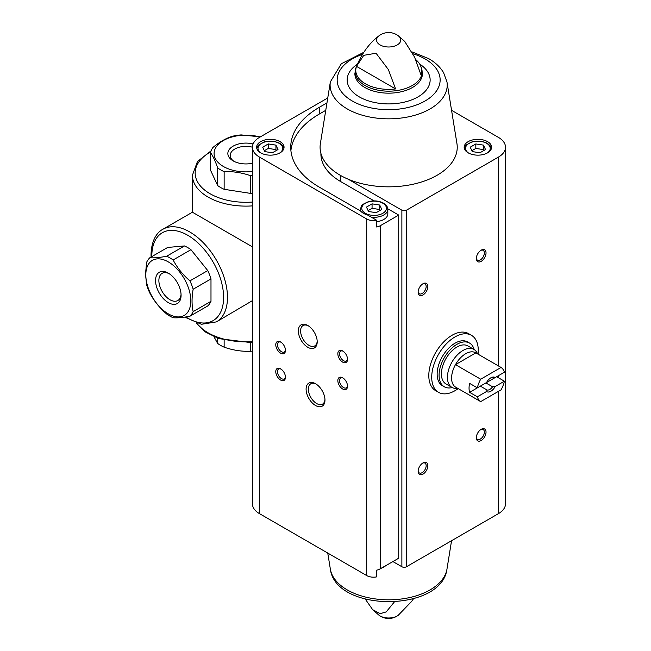 <?xml version="1.0" encoding="UTF-8"?>
<svg xmlns="http://www.w3.org/2000/svg" width="651" height="651" viewBox="0 0 651 651"><rect width="100%" height="100%" fill="white"/><g stroke="black" fill="none" stroke-linecap="round" stroke-linejoin="round"><path stroke-width="0.98" d="M145.49 274.193L146.613 262.345A35.659 20.588 60 0 1 149.852 257.739C153.937 258.097 159.536 257.601 166.648 256.242A35.659 20.588 60 0 1 173.125 259.977C177.21 267.756 182.809 274.722 189.921 280.874A35.659 20.588 60 0 1 193.16 289.223C191.687 297.54 191.687 305.002 193.16 311.617A35.659 20.588 60 0 1 189.921 316.231C182.874 317.582 177.275 318.079 173.125 317.729A35.659 20.588 60 0 1 166.648 313.985C159.601 307.915 154.002 300.949 149.852 293.088A35.659 20.588 60 0 1 146.613 284.747L145.49 274.193M145.816 274.901A31.818 18.374 60 0 1 179.57 271.882A31.818 18.374 60 0 1 179.57 316.882A31.818 18.374 60 0 1 145.816 274.901M189.921 280.874L207.75 270.58A35.659 20.588 60 0 1 210.989 278.929L193.16 289.223M173.125 259.977L190.955 249.683A35.659 20.588 60 0 0 184.477 245.948L167.681 247.445L149.852 257.739M166.648 256.242L184.477 245.948M193.16 311.617L210.989 301.323A35.659 20.588 60 0 1 207.75 305.937L189.921 316.231M252.409 171.49A31.818 18.374 180 0 1 214.342 151.178A31.818 18.374 180 0 1 260.05 137.052M252.409 175.558A35.659 20.588 180 0 1 250.635 175.729C241.855 172.661 233.017 171.294 224.139 171.628A35.659 20.588 180 0 1 217.662 167.885C215.302 161.106 212.942 156.012 210.558 152.586A35.659 20.588 180 0 1 212.926 147.484C219.387 142.048 225.856 138.313 232.326 136.287A35.659 20.588 180 0 1 241.171 134.912L260.376 136.865M250.635 175.729L250.635 193.404A35.659 20.588 180 0 0 252.409 193.233M224.139 171.628L224.139 189.303A35.659 20.588 180 0 1 217.662 185.559L217.662 167.885M210.558 152.586L210.558 170.261L217.662 185.559M252.409 351.117A35.659 20.588 180 0 1 250.635 351.28C241.855 351.63 233.017 350.262 224.139 347.178A35.659 20.588 180 0 1 217.662 343.443L213.943 336.73M250.635 342.874L250.635 351.28M224.139 340.261L224.139 347.178M217.662 338.227L217.662 343.443M252.409 246.851L192.411 212.218L192.411 175.233A53.488 30.882 180 0 0 252.409 205.887M252.409 300.64L216.401 321.895A53.488 30.882 60 0 0 216.401 260.131A53.488 30.882 60 0 0 162.913 229.25L192.411 212.218M252.409 163.23A18.041 10.416 180 0 1 233.139 160.878A18.041 10.416 180 0 1 230.983 147.647A18.041 10.416 180 0 1 253.093 143.952M224.139 189.303L250.635 193.404M155.556 280.524A18.041 10.416 60 0 1 168.316 273.151A18.041 10.416 60 0 1 181.076 295.253A18.041 10.416 60 0 1 168.316 302.625A18.041 10.416 60 0 1 155.556 280.524M207.75 270.58L190.955 249.683M210.989 301.323L210.989 278.929M234.035 161.358A15.697 9.065 180 0 1 230.21 155.426A15.697 9.065 180 0 1 252.409 147.183M181.051 294.244A15.697 9.065 60 0 1 177.829 300.526A15.697 9.065 60 0 1 165.728 296.319A15.697 9.065 60 0 1 158.877 280.524A15.697 9.065 60 0 1 162.132 273.339A15.697 9.065 60 0 1 169.179 273.689M458.166 388.606A32.916 19.001 -60 0 1 438.53 392.317L435.625 390.641A32.916 19.001 -60 0 1 435.625 352.63A32.916 19.001 -60 0 1 468.541 333.629L471.446 335.306A32.916 19.001 -60 0 1 478.046 354.168M326.957 102.907L319.413 107.26A97.927 56.539 0 0 0 290.728 147.24A97.927 56.539 0 0 0 319.413 187.211L360.548 210.965A15.087 8.707 180 0 0 367.498 214.976L376.717 220.298L376.717 227.02A9.602 5.542 0 0 0 380.29 225.718L398.713 215.082L398.713 558.2L380.29 568.836A9.602 5.542 0 0 1 376.717 570.138L376.717 576.859A9.602 5.542 0 0 1 366.708 575.557L259.48 513.647A24.136 13.94 0 0 1 252.409 503.793L252.409 147.24A24.136 13.94 0 0 0 259.48 157.094L366.708 218.996A9.602 5.542 0 0 0 376.717 220.298M325.752 110.32L319.413 113.982A97.927 56.539 0 0 0 290.907 150.601M392.895 561.561L401.879 566.744A3.247 1.872 0 0 0 406.468 566.744L498.438 513.647A24.136 13.94 0 0 0 505.51 503.793L505.51 147.24A24.136 13.94 0 0 0 498.438 137.385L451.558 110.32M487.575 141.641A13.712 7.918 180 0 1 491.595 147.24A13.712 7.918 180 0 1 477.883 155.158A13.712 7.918 180 0 1 464.163 147.24A13.712 7.918 180 0 1 472.634 139.924A13.712 7.918 180 0 1 487.575 141.641M363.811 52.3L341.319 63.757L330.358 81.88A58.557 33.803 180 0 0 388.655 118.832A58.557 33.803 180 0 0 446.96 81.88L456.937 143.554A68.575 39.589 180 0 1 422.54 181.662A68.575 39.589 180 0 1 348.236 179.22L401.879 210.192A3.247 1.872 0 0 0 406.468 210.192L498.438 157.094A24.136 13.94 0 0 0 505.51 147.24M394.376 601.931L386.173 611.932L380.103 613.657L372.632 609.645L365.325 599.148M415.631 59.51A32.884 18.985 0 0 1 420.692 66.076A32.884 18.985 0 0 1 420.806 74.369L414.606 57.174L404.678 41.387L398.257 35.764A12.1 6.982 180 0 1 397.208 44.952A12.1 6.982 180 0 1 380.689 45.261A12.1 6.982 180 0 1 379.053 35.764C369.15 43.235 361.451 53.903 355.967 67.761L354.876 73.669A33.779 19.497 180 0 0 388.655 93.166A33.779 19.497 180 0 0 422.434 73.669L421.352 67.761A33.453 19.31 180 0 1 388.655 91.173A33.453 19.31 180 0 1 355.967 67.761M356.512 66.369A32.884 18.985 0 0 0 395.588 88.927L356.512 66.369L363.754 55.327L376.042 53.227L388.37 69.567L395.588 88.927M327.754 97.967L259.48 137.385A24.136 13.94 0 0 0 252.409 147.24M315.532 405.5A13.345 7.706 -120 0 0 324.971 400.056A13.345 7.706 -120 0 0 315.532 383.716A13.345 7.706 -120 0 0 306.1 389.16A13.345 7.706 -120 0 0 315.532 405.5M307.777 347.268A13.345 7.706 -120 0 0 317.208 341.824A13.345 7.706 -120 0 0 307.777 325.484A13.345 7.706 -120 0 0 298.345 330.928A13.345 7.706 -120 0 0 307.777 347.268M280.622 380.054A6.86 3.963 -120 0 0 285.472 377.255A6.86 3.963 -120 0 0 280.622 368.848A6.86 3.963 -120 0 0 275.772 371.648A6.86 3.963 -120 0 0 280.622 380.054M342.686 389.005A6.86 3.963 -120 0 0 347.536 386.206A6.86 3.963 -120 0 0 342.686 377.808A6.86 3.963 -120 0 0 337.836 380.607A6.86 3.963 -120 0 0 342.686 389.005M280.622 353.176A6.86 3.963 -120 0 0 285.472 350.376A6.86 3.963 -120 0 0 280.622 341.978A6.86 3.963 -120 0 0 275.772 344.778A6.86 3.963 -120 0 0 280.622 353.176M342.686 362.135A6.86 3.963 -120 0 0 347.536 359.336A6.86 3.963 -120 0 0 342.686 350.938A6.86 3.963 -120 0 0 337.836 353.737A6.86 3.963 -120 0 0 342.686 362.135M398.713 215.082L387.793 208.776M374.13 200.89L340.75 181.613L340.75 175.567M422.987 474.115A6.86 3.963 -60 0 1 418.137 471.316A6.86 3.963 -60 0 1 422.987 462.918A6.86 3.963 -60 0 1 427.837 465.717A6.86 3.963 -60 0 1 422.987 474.115M481.179 261.352A6.86 3.963 -60 0 1 476.329 258.545A6.86 3.963 -60 0 1 481.179 250.147A6.86 3.963 -60 0 1 486.028 252.946A6.86 3.963 -60 0 1 481.179 261.352M422.987 294.944A6.86 3.963 -60 0 1 418.137 292.144A6.86 3.963 -60 0 1 422.987 283.746A6.86 3.963 -60 0 1 427.837 286.546A6.86 3.963 -60 0 1 422.987 294.944M481.179 440.524A6.86 3.963 -60 0 1 476.329 437.724A6.86 3.963 -60 0 1 481.179 429.326A6.86 3.963 -60 0 1 486.028 432.126A6.86 3.963 -60 0 1 481.179 440.524M280.036 141.641A13.712 7.918 180 0 1 284.056 147.24A13.712 7.918 180 0 1 270.344 155.158A13.712 7.918 180 0 1 256.624 147.24A13.712 7.918 180 0 1 265.095 139.924A13.712 7.918 180 0 1 280.036 141.641M348.236 179.22A68.575 39.589 180 0 1 320.382 143.554L330.358 81.88M480.739 429.603A5.672 3.271 -60 0 1 483.172 429.53A5.672 3.271 -60 0 1 484.043 434.071A5.672 3.271 -60 0 1 480.34 439.067A5.672 3.271 -60 0 1 477.5 439.352A5.672 3.271 -60 0 1 476.345 437.203M422.548 284.023A5.672 3.271 -60 0 1 424.981 283.95A5.672 3.271 -60 0 1 425.852 288.491A5.672 3.271 -60 0 1 422.149 293.487A5.672 3.271 -60 0 1 419.317 293.772A5.672 3.271 -60 0 1 418.162 291.624M480.739 250.423A5.672 3.271 -60 0 1 483.172 250.35A5.672 3.271 -60 0 1 484.043 254.899A5.672 3.271 -60 0 1 480.34 259.895A5.672 3.271 -60 0 1 477.5 260.172A5.672 3.271 -60 0 1 476.345 258.032M422.548 463.195A5.672 3.271 -60 0 1 424.981 463.121A5.672 3.271 -60 0 1 425.852 467.662A5.672 3.271 -60 0 1 422.149 472.659A5.672 3.271 -60 0 1 419.317 472.943A5.672 3.271 -60 0 1 418.162 470.795M343.126 351.214A5.672 3.271 -120 0 0 340.693 351.141A5.672 3.271 -120 0 0 339.822 355.682A5.672 3.271 -120 0 0 343.525 360.678A5.672 3.271 -120 0 0 346.365 360.955A5.672 3.271 -120 0 0 347.52 358.815M281.061 342.255A5.672 3.271 -120 0 0 278.628 342.182A5.672 3.271 -120 0 0 277.757 346.723A5.672 3.271 -120 0 0 281.46 351.719A5.672 3.271 -120 0 0 284.3 352.004A5.672 3.271 -120 0 0 285.447 349.856M343.126 378.085A5.672 3.271 -120 0 0 340.693 378.011A5.672 3.271 -120 0 0 339.822 382.56A5.672 3.271 -120 0 0 343.525 387.557A5.672 3.271 -120 0 0 346.365 387.833A5.672 3.271 -120 0 0 347.52 385.693M281.061 369.133A5.672 3.271 -120 0 0 278.628 369.06A5.672 3.271 -120 0 0 277.757 373.601A5.672 3.271 -120 0 0 281.46 378.597A5.672 3.271 -120 0 0 284.3 378.874A5.672 3.271 -120 0 0 285.447 376.734M308.354 325.842A11.751 6.787 -120 0 0 303.032 325.549A11.751 6.787 -120 0 0 301.226 334.964A11.751 6.787 -120 0 0 308.899 345.315A11.751 6.787 -120 0 0 314.775 345.901A11.751 6.787 -120 0 0 317.192 341.14M316.117 384.074A11.751 6.787 -120 0 0 310.787 383.781A11.751 6.787 -120 0 0 308.989 393.196A11.751 6.787 -120 0 0 316.663 403.547A11.751 6.787 -120 0 0 322.538 404.133A11.751 6.787 -120 0 0 324.947 399.372M320.902 153.351L320.902 153.953A67.753 39.117 0 0 0 340.75 181.613M371.225 217.125A13.712 7.918 180 0 0 387.825 209.386L387.825 213.87A13.712 7.918 180 0 1 376.717 221.641M368.515 211.502L376.156 212.682L381.763 209.451L379.712 205.032L372.063 203.853L366.464 207.083L368.515 211.502M272.395 152.773L277.993 149.543L275.943 145.124L268.293 143.944L262.695 147.175L264.745 151.593L272.395 152.773M380.119 210.395L379.712 209.516L372.063 208.328L368.1 210.615M372.063 208.328L372.063 203.853M379.712 209.516L379.712 205.032M276.35 150.487L275.943 149.608L268.293 148.42L264.33 150.706M268.293 148.42L268.293 143.944M275.943 149.608L275.943 145.124M479.925 152.773L485.524 149.543L483.481 145.124L475.832 143.944L470.234 147.175L472.276 151.593L479.925 152.773M483.888 150.487L483.481 149.608L475.832 148.42L471.869 150.706M475.832 148.42L475.832 143.944M483.481 149.608L483.481 145.124M438.53 392.317A32.916 19.001 -60 0 1 431.719 377.255A32.916 19.001 -60 0 1 446.081 344.127A32.916 19.001 -60 0 1 471.446 335.306M477.354 396.809L486.541 391.511A8.227 4.752 -60 0 0 495.208 386.507L504.387 381.201A19.888 11.482 -60 0 1 501.058 389.851L480.69 401.61A19.888 11.482 -60 0 1 477.354 396.809L469.599 392.333L480.34 386.133L487.054 390.006L486.541 391.511M504.387 372.25L495.208 377.547A8.227 4.752 -60 0 0 490.87 377.808A8.227 4.752 -60 0 0 486.541 382.552L477.354 387.858A19.888 11.482 -60 0 1 480.69 379.207L501.058 367.449A19.888 11.482 -60 0 1 504.387 372.25M504.387 381.201L496.632 376.726L485.89 382.926L492.595 386.8A6.746 3.89 -60 0 1 487.054 390.006M501.058 367.449L475.84 352.891A19.888 11.482 -60 0 0 455.48 364.65L475.84 352.891M477.354 387.858L469.599 383.374A19.888 11.482 120 0 0 469.599 392.333M480.69 379.207L455.48 364.65A19.888 11.482 -60 0 0 451.599 378.093A19.888 11.482 -60 0 0 455.48 387.052L480.69 401.61M495.208 386.507L492.595 386.8M490.325 378.158A6.746 3.89 -60 0 1 492.595 377.84L495.208 377.547M457.686 388.321L456.945 388.395A21.947 12.67 -60 0 1 451.973 387.41A21.947 12.67 -60 0 1 447.424 377.36A21.947 12.67 -60 0 1 457.002 355.275A21.947 12.67 -60 0 1 473.92 349.4A21.947 12.67 -60 0 1 477.256 353.216L477.565 353.892M451.973 387.41L445.959 383.935A21.947 12.67 -60 0 1 441.411 373.894A21.947 12.67 -60 0 1 450.997 351.809A21.947 12.67 -60 0 1 467.906 345.925L473.92 349.4M452.193 387.532A25.234 14.566 -60 0 1 444.316 386.784A25.234 14.566 -60 0 1 439.083 375.236A25.234 14.566 -60 0 1 450.101 349.839A25.234 14.566 -60 0 1 469.55 343.077A25.234 14.566 -60 0 1 474.14 349.53M444.316 386.784L442.371 385.669A25.234 14.566 -60 0 1 437.147 374.113A25.234 14.566 -60 0 1 448.165 348.716A25.234 14.566 -60 0 1 467.613 341.954L469.55 343.077M252.409 341.612A53.488 30.882 180 0 1 196.781 323.181M252.409 202.054A50.745 29.295 180 0 1 200.142 185.657A50.745 29.295 180 0 1 210.753 151.862M151.838 256.592A50.745 29.295 60 0 1 151.829 255.973A50.745 29.295 60 0 1 188.359 235.638A50.745 29.295 60 0 1 223.578 298.882A50.745 29.295 60 0 1 185.779 316.947M319.413 113.982L319.413 107.26M380.29 225.718L380.29 568.836M366.708 218.996L366.708 575.557M413.507 598.725L411.668 601.386L398.257 615.268A12.1 6.982 180 0 1 397.208 615.96A12.1 6.982 180 0 1 379.053 615.268L372.632 609.645M259.48 157.094L259.48 513.647M401.879 210.192L401.879 566.744M406.468 210.192L406.468 566.744M498.438 157.094L498.438 365.943M498.438 375.684L498.438 377.767M498.438 391.357L498.438 513.647M330.358 569.145C335.826 612.436 441.484 612.436 446.96 569.145A58.557 33.803 180 0 1 412.734 596.821A58.557 33.803 180 0 1 354.144 593.313A58.557 33.803 180 0 1 330.358 569.145L327.754 553.065M419.675 64.058A41.485 23.949 180 0 1 417.494 97.178A41.485 23.949 180 0 1 360.084 97.324A41.485 23.949 180 0 1 357.399 64.213M412.962 53.756A51.486 29.726 180 0 1 425.062 58.94A51.486 29.726 180 0 1 421.872 102.671A51.486 29.726 180 0 1 346.666 97.162A51.486 29.726 180 0 1 362.501 54.358M382.837 203.226A12.345 7.128 180 0 1 377.303 215.147A12.345 7.128 180 0 1 362.184 206.424A12.345 7.128 180 0 1 382.837 203.226M360.76 211.209A13.712 7.918 180 0 1 360.394 209.386L360.394 210.875M261.157 153.115A12.345 7.128 180 0 1 261.857 143.187A12.345 7.128 180 0 1 279.067 143.318A12.345 7.128 180 0 1 279.531 153.115M385.661 565.735A13.712 7.918 180 0 1 381.502 568.128M468.687 153.115A12.345 7.128 180 0 1 469.387 143.187A12.345 7.128 180 0 1 486.606 143.318A12.345 7.128 180 0 1 487.07 153.115M211.111 150.804L197.44 161.562L192.411 175.233M252.409 342.768L218.809 338.642L205.431 332.018L196.268 323.018M162.913 229.25C158.006 231.699 151.366 239.007 151.032 254.858L151.073 257.031M184.697 317.11L201.46 324.296L216.401 321.895M420.692 66.076L421.352 67.761M379.053 615.268A15.958 15.958 0 0 0 398.257 615.268M446.96 569.145L451.558 540.712M398.257 35.764A15.958 15.958 0 0 0 379.053 35.764M446.96 81.88L443.575 72.652C440.206 67.053 435.226 62.366 428.627 58.59L411.985 51.885M387.825 209.386C387.776 206.928 386.344 204.853 383.52 203.161C379.037 200.809 374.04 200.296 368.531 201.607C359.45 205.846 362.086 204.919 360.394 209.386M283.934 148.306L282.957 146.093L279.759 143.253L274.364 141.34L264.762 141.698L258.537 145.092L256.754 148.306M386.377 565.32L379.232 569.365M491.464 148.306L490.496 146.093L487.29 143.253L481.903 141.34L472.292 141.698L466.075 145.092L464.293 148.306"/></g></svg>
